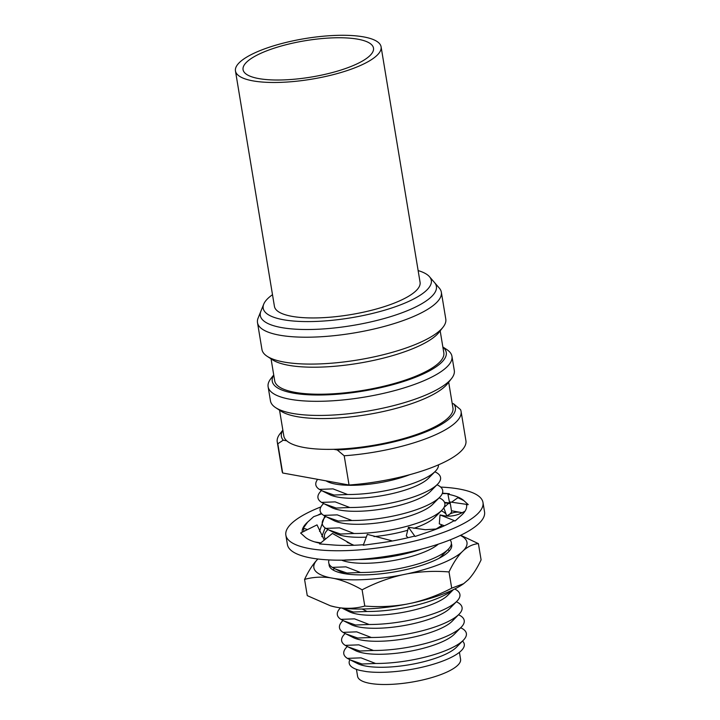 <?xml version="1.0" encoding="UTF-8"?>
<svg xmlns="http://www.w3.org/2000/svg" width="720" height="720" viewBox="0 0 720 720"><rect width="100%" height="100%" fill="white"/><g stroke="black" fill="none" stroke-linecap="round" stroke-linejoin="round"><path stroke-width="1.08" d="M440.181 330.858L443.817 352.818A85.716 23.886 170.6 0 1 390.438 384.552A85.716 23.886 170.6 0 1 294.975 392.346A85.716 23.886 170.6 0 1 274.698 380.817L271.062 358.857M441.342 292.203L445.788 319.077A93.168 25.965 170.6 0 1 443.07 327.168L439.083 332.262A88.2 24.579 170.6 0 1 374.517 360.207A88.2 24.579 170.6 0 1 288.504 365.274A88.2 24.579 170.6 0 1 272.547 359.829L267.138 356.292A93.168 25.965 170.6 0 1 261.954 349.515L257.499 322.641A93.168 25.965 170.6 0 1 258.093 318.132L260.874 311.238A89.244 24.867 170.6 0 0 281.421 327.555A89.244 24.867 170.6 0 0 387.594 317.547A89.244 24.867 170.6 0 0 434.475 282.501L439.335 288.126A93.168 25.965 170.6 0 1 441.342 292.203A93.168 25.965 170.6 0 1 383.319 326.691A93.168 25.965 170.6 0 1 279.549 335.169A93.168 25.965 170.6 0 1 257.499 322.641M443.07 327.168A93.168 25.965 170.6 0 1 374.859 356.697A93.168 25.965 170.6 0 1 283.995 362.043A93.168 25.965 170.6 0 1 267.138 356.292M418.14 270.594A85.203 23.742 170.6 0 1 429.48 276.705A85.203 23.742 170.6 0 1 384.723 310.167A85.203 23.742 170.6 0 1 283.356 319.725A85.203 23.742 170.6 0 1 263.736 304.146A85.203 23.742 170.6 0 1 272.502 294.696M252.918 80.865A73.809 20.565 170.6 0 1 235.458 70.938A73.809 20.565 170.6 0 1 281.421 43.614A73.809 20.565 170.6 0 1 363.636 36.9A73.809 20.565 170.6 0 1 381.096 46.827A73.809 20.565 170.6 0 1 335.133 74.151A73.809 20.565 170.6 0 1 252.918 80.865M381.096 46.827L420.075 282.294A73.809 20.565 170.6 0 1 374.112 309.618A73.809 20.565 170.6 0 1 291.906 316.332A73.809 20.565 170.6 0 1 274.437 306.405L235.458 70.938M357.858 39.195A66.105 18.423 170.6 0 1 373.491 48.087A66.105 18.423 170.6 0 1 332.325 72.558A66.105 18.423 170.6 0 1 258.696 78.57A66.105 18.423 170.6 0 1 243.063 69.678A66.105 18.423 170.6 0 1 284.229 45.207A66.105 18.423 170.6 0 1 357.858 39.195M459.423 652.329L460.575 659.295A52.191 14.544 170.6 0 1 428.076 678.618A52.191 14.544 170.6 0 1 369.945 683.361A52.191 14.544 170.6 0 1 357.597 676.341L356.445 669.375M448.686 382.212L452.943 407.97A85.716 23.886 170.6 0 1 333.711 449.307A85.716 23.886 170.6 0 1 304.101 447.498A85.716 23.886 170.6 0 1 286.758 440.811A85.716 23.886 170.6 0 1 283.824 435.969L279.558 410.211M442.845 346.968L446.769 349.533A93.168 25.956 170.6 0 1 451.953 356.31L454.293 370.44A93.168 25.956 170.6 0 1 451.566 378.522L447.588 383.616A88.2 24.579 170.6 0 1 383.022 411.57A88.2 24.579 170.6 0 1 297.009 416.637A88.2 24.579 170.6 0 1 281.052 411.183L275.643 407.646A93.168 25.956 170.6 0 1 270.459 400.869L268.119 386.748A93.168 25.956 170.6 0 1 270.846 378.657L273.726 374.967M451.566 378.522A93.168 25.956 170.6 0 1 383.355 408.051A93.168 25.956 170.6 0 1 292.5 413.406A93.168 25.956 170.6 0 1 275.643 407.646M451.953 356.31A93.168 25.956 170.6 0 1 393.93 390.798A93.168 25.956 170.6 0 1 290.16 399.276A93.168 25.956 170.6 0 1 268.119 386.748M442.872 347.103A88.2 24.579 170.6 0 1 400.725 382.383A88.2 24.579 170.6 0 1 293.112 393.084A88.2 24.579 170.6 0 1 273.753 375.102M460.701 627.741L462.771 628.866A62.127 17.307 170.6 0 1 463.329 640.242L456.489 647.199A53.676 14.958 170.6 0 1 416.403 663.417A53.676 14.958 170.6 0 1 365.904 666.099A53.676 14.958 170.6 0 1 357.57 663.579L350.244 659.898L362.007 664.011L375.597 663.48L360.981 657.846L347.382 658.377L350.244 659.898M462.519 641.079A58.329 16.254 170.6 0 1 435.519 663.561A58.329 16.254 170.6 0 1 366.327 671.58L359.991 670.428A58.329 16.254 170.6 0 1 349.893 659.718M347.382 658.377A62.127 17.307 170.6 0 1 346.824 646.992L347.31 646.497M458.55 614.736L460.62 615.861A62.127 17.307 170.6 0 1 461.178 627.246L454.338 634.203A53.676 14.958 170.6 0 1 414.252 650.412A53.676 14.958 170.6 0 1 363.744 653.103A53.676 14.958 170.6 0 1 355.419 650.583L348.093 646.902L359.856 651.015L373.446 650.484L358.83 644.85L345.231 645.372L348.093 646.902M345.231 645.372A62.127 17.307 170.6 0 1 344.673 633.996L345.159 633.501M456.399 601.74L458.469 602.865A62.127 17.307 170.6 0 1 459.027 614.25L452.178 621.207A53.676 14.958 170.6 0 1 412.101 637.416A53.676 14.958 170.6 0 1 361.593 640.107A53.676 14.958 170.6 0 1 353.268 637.578L345.942 633.906L357.696 638.019L371.295 637.488L356.679 631.845L343.08 632.376L345.942 633.906M343.08 632.376A62.127 17.307 170.6 0 1 342.522 620.991L343.008 620.505M454.707 588.987L456.318 589.869A62.127 17.307 170.6 0 1 456.876 601.254L450.027 608.211A53.676 14.958 170.6 0 1 409.95 624.42A53.676 14.958 170.6 0 1 359.442 627.111A53.676 14.958 170.6 0 1 351.117 624.582L343.791 620.901L355.545 625.014L369.144 624.492L354.528 618.849L340.929 619.38L343.782 620.901M340.929 619.38A62.127 17.307 170.6 0 1 340.371 607.995L340.479 607.896M453.339 589.662L447.876 595.215A53.676 14.958 170.6 0 1 407.799 611.424A53.676 14.958 170.6 0 1 357.291 614.115A53.676 14.958 170.6 0 1 348.966 611.586L342.009 608.094L353.394 612.018L366.993 611.487L362.169 609.021M333.027 569.979A62.127 17.307 170.6 0 1 333.918 569.007L334.395 568.512M345.582 573.831A53.676 14.958 170.6 0 1 342.513 572.589L335.178 568.917L346.941 573.03L360.54 572.499L345.924 566.856L332.325 567.387L335.178 568.917M332.325 567.387A62.127 17.307 170.6 0 1 329.058 559.926M438.273 544.158A53.676 14.958 170.6 0 1 348.687 562.122A53.676 14.958 170.6 0 1 341.604 560.16M325.449 539.118A62.127 17.307 170.6 0 1 327.465 530.01L327.942 529.524M366.3 537.138A53.676 14.958 170.6 0 1 344.385 536.13A53.676 14.958 170.6 0 1 336.051 533.601L328.725 529.92L340.488 534.033L354.078 533.502L339.462 527.868L325.872 528.399L328.725 529.92M325.872 528.399A62.127 17.307 170.6 0 1 325.305 517.014L325.791 516.519M437.031 484.758L439.101 485.883A62.127 17.307 170.6 0 1 439.659 497.268L432.819 504.225A53.676 14.958 170.6 0 1 392.733 520.434A53.676 14.958 170.6 0 1 342.234 523.125A53.676 14.958 170.6 0 1 333.9 520.605L326.574 516.924L338.337 521.037L351.927 520.506L337.311 514.872L323.721 515.394L326.574 516.924M323.721 515.394A62.127 17.307 170.6 0 1 323.154 504.018L323.64 503.523M434.88 471.762L436.95 472.887A62.127 17.307 170.6 0 1 437.508 484.272L430.668 491.229A53.676 14.958 170.6 0 1 390.582 507.438A53.676 14.958 170.6 0 1 340.083 510.129A53.676 14.958 170.6 0 1 331.749 507.609L324.423 503.928L336.186 508.041L349.776 507.51L335.16 501.876L321.561 502.398L324.423 503.928M321.561 502.398A62.127 17.307 170.6 0 1 321.003 491.013L321.489 490.527M438.444 464.85A62.127 17.307 170.6 0 1 435.357 471.276L428.517 478.233A53.676 14.958 170.6 0 1 388.431 494.442A53.676 14.958 170.6 0 1 337.923 497.133A53.676 14.958 170.6 0 1 329.598 494.604L322.272 490.923L334.035 495.036L347.625 494.514L333.009 488.871L319.41 489.402L322.272 490.923M319.41 489.402A62.127 17.307 170.6 0 1 317.691 479.331M409.878 474.642A53.676 14.958 170.6 0 1 335.772 484.137A53.676 14.958 170.6 0 1 327.447 481.608L325.863 480.816M328.869 481.356L334.845 482.436M452.214 403.515L453.546 403.758A88.2 24.579 170.6 0 1 425.061 432.225A88.2 24.579 170.6 0 1 337.239 449.946L333.711 449.307M453.546 403.758L460.512 409.59A93.168 25.956 170.6 0 1 461.079 411.462A93.168 25.956 170.6 0 1 344.205 455.778L349.047 485.01A93.168 25.956 170.6 0 0 465.921 440.694L461.079 411.462M337.239 449.946L344.205 455.778M277.245 441.891L282.087 471.123A93.168 25.956 170.6 0 0 282.663 472.995L277.821 443.763A93.168 25.956 170.6 0 1 277.245 441.891A93.168 25.956 170.6 0 1 279.972 433.809L282.852 430.119M435.357 471.276A62.127 17.307 170.6 0 1 347.625 494.514M437.508 484.272A62.127 17.307 170.6 0 1 349.776 507.51M439.659 497.268A62.127 17.307 170.6 0 1 351.927 520.506M439.182 497.763L441.252 498.888A62.127 17.307 170.6 0 1 441.819 510.264A62.127 17.307 170.6 0 1 354.078 533.502M441.819 510.264L434.97 517.221A53.676 14.958 170.6 0 1 413.793 528.345M407.763 530.244A53.676 14.958 170.6 0 1 374.013 536.598M353.961 545.274L347.184 542.34M441.333 510.759L443.403 511.884A62.127 17.307 170.6 0 1 446.922 516.078M442.134 524.925A62.127 17.307 170.6 0 1 435.69 529.191M422.253 548.91A62.127 17.307 170.6 0 1 358.389 559.503L344.79 560.025M450.072 539.892A62.127 17.307 170.6 0 1 448.272 549.261A62.127 17.307 170.6 0 1 360.54 572.499M448.272 549.261L441.423 556.218A53.676 14.958 170.6 0 1 438.912 558.378M447.786 549.747L449.442 550.638M453.006 589.824A62.127 17.307 170.6 0 1 366.993 611.487M456.876 601.254A62.127 17.307 170.6 0 1 369.144 624.492M459.027 614.25A62.127 17.307 170.6 0 1 371.295 637.488M461.178 627.246A62.127 17.307 170.6 0 1 373.446 650.484M463.329 640.242A62.127 17.307 170.6 0 1 375.597 663.48M359.991 670.428L366.327 671.58M286.758 440.811L283.221 440.172A88.2 24.579 170.6 0 1 282.879 430.254M277.821 443.763L283.221 440.172M282.663 472.995L349.047 485.01M463.68 583.668L463.077 584.091A77.598 21.618 170.6 0 1 445.113 593.262A77.598 21.618 170.6 0 1 412.254 602.991C426.042 599.67 439.191 594.729 451.71 588.159L463.68 583.668L468.468 579.546C473.076 574.569 477.288 567.999 481.095 559.863L478.404 543.636C473.256 544.086 468.324 546.327 463.635 550.341L461.646 552.249C457.038 557.235 452.835 563.796 449.019 571.941L451.71 588.159M451.359 543.708A62.127 17.316 170.6 0 1 451.71 544.887A62.127 17.316 170.6 0 1 430.335 562.257A62.127 17.316 170.6 0 1 366.057 574.83A62.127 17.316 170.6 0 1 329.121 565.182A62.127 17.316 170.6 0 1 329.076 563.949M449.019 571.941C435.033 570.789 421.164 571.41 407.421 573.786L401.562 574.992C387.774 578.313 374.616 583.254 362.106 589.824C352.638 584.334 343.341 580.554 334.206 578.475L330.327 577.773C321.291 576.576 312.705 577.116 304.569 579.411L307.26 595.629L330.417 605.79L335.16 606.978A77.598 21.618 170.6 0 1 330.984 605.952L330.417 605.79M304.569 579.411C308.439 571.167 312.642 564.606 317.196 559.719L317.943 559.008M339.039 607.68C348.066 608.877 356.652 608.337 364.788 606.051C378.774 607.194 392.643 606.573 406.395 604.197A77.598 21.618 170.6 0 1 339.039 607.68L335.16 606.978M362.106 589.824L364.788 606.051M412.254 602.991L406.395 604.197M460.683 535.257L478.404 543.636M330.327 577.773A77.598 21.618 170.6 0 1 317.196 559.719M401.562 574.992A77.598 21.618 170.6 0 1 334.206 578.475M461.646 552.249A77.598 21.618 170.6 0 1 407.421 573.786M460.341 535.419A77.598 21.618 170.6 0 1 463.635 550.341M440.685 487.08A99.9 27.837 170.6 0 1 467.145 490.842A99.9 27.837 170.6 0 1 482.985 502.488L484.542 511.911A99.9 27.837 170.6 0 1 416.196 550.458A99.9 27.837 170.6 0 1 303.255 556.191A99.9 27.837 170.6 0 1 287.415 544.545L285.858 535.122A99.9 27.837 170.6 0 1 320.931 506.907M482.985 502.488A99.9 27.837 170.6 0 1 414.639 541.035A99.9 27.837 170.6 0 1 301.689 546.777A99.9 27.837 170.6 0 1 285.858 535.122M444.717 502.893L449.595 502.965L447.939 494.208A83.268 23.202 170.6 0 1 453.366 495.495A83.268 23.202 170.6 0 1 463.851 500.616L457.902 497.709L451.53 502.2M445.104 502.884A83.268 23.202 170.6 0 1 449.361 503.595M466.614 505.521L466.515 504.891A83.268 23.202 170.6 0 1 466.569 505.206A83.268 23.202 170.6 0 1 461.214 515.52A83.268 23.202 170.6 0 1 460.521 516.123L455.157 520.947L453.726 520.893A83.268 23.202 170.6 0 1 429.237 531.675A83.268 23.202 170.6 0 1 427.653 532.206L415.062 536.472L414.477 536.094A83.268 23.202 170.6 0 1 380.151 542.916A83.268 23.202 170.6 0 1 378.279 543.168L363.267 545.247L367.335 534.375L391.617 540.711M363.456 544.716A83.268 23.202 170.6 0 1 332.694 544.95A83.268 23.202 170.6 0 1 331.245 544.833L319.545 543.915L332.415 533.448L353.403 545.292M320.31 543.294A83.268 23.202 170.6 0 1 304.992 537.003A83.268 23.202 170.6 0 1 304.524 536.553L300.609 533.007L317.016 524.88L324.27 540.072M302.229 532.197A83.268 23.202 170.6 0 1 307.629 522.099L303.336 528.147L303.903 531.369M317.682 515.25A83.268 23.202 170.6 0 1 321.327 513.351M442.44 493.155L449.289 493.695L447.939 494.208M463.851 500.616A83.268 23.202 170.6 0 1 464.31 501.066L468.234 504.612L466.515 504.891M307.629 522.099A83.268 23.202 170.6 0 1 308.313 521.496L313.677 516.663L321.732 513.81M307.503 529.587L303.336 528.147M321.831 536.625L325.116 527.877M324.801 515.997L319.536 531.396M320.787 542.907L314.685 541.89M408.105 537.696L406.287 535.941L408.447 527.301L425.349 529.722M415.062 536.472L408.447 527.301M455.157 520.947L440.037 514.935L444.474 515.826C450.585 516.681 456.507 515.628 462.249 512.649L464.985 511.245M444.357 525.762L439.29 523.863L440.037 514.935M443.799 507.798L446.184 514.458M462.195 512.676L460.881 512.442C456.147 511.587 451.827 512.532 447.903 515.277L446.895 515.988M446.742 516.096C450.45 514.044 452.034 512.262 451.476 510.768L450.045 501.984L444.663 506.916M451.593 511.245L451.476 510.768L460.881 512.442M468.234 504.612L450.045 501.984M449.595 502.965L444.528 502.38M449.289 493.695L442.287 493.56M263.736 304.146L260.874 311.238M439.407 527.895L442.278 524.979M429.48 276.705L434.475 282.501M425.349 529.713L436.77 528.948"/></g></svg>
